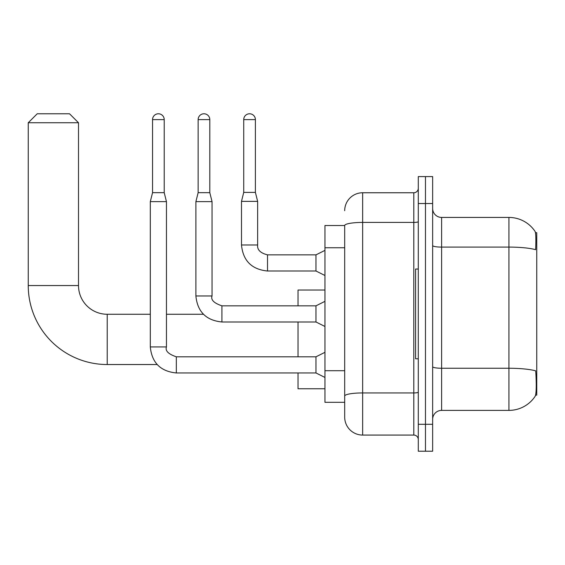 <?xml version="1.0" encoding="UTF-8"?>
<svg xmlns="http://www.w3.org/2000/svg" width="565" height="565" viewBox="0 0 565 565"><rect width="100%" height="100%" fill="white"/><g stroke="black" fill="none" stroke-linecap="round" stroke-linejoin="round"><path stroke-width="0.85" d="M535.585 395.133L536.75 395.133L536.75 232.688L535.479 232.688M344.692 225.513L324.953 225.513L324.953 402.308L344.692 402.308L344.692 417.118L344.692 225.513M441.618 410.388L508.931 410.388A31.414 31.414 0 0 0 535.189 396.213L535.189 396.213C536.27 393.678 536.517 386.439 535.931 374.489L535.698 370.859A31.414 5.452 180 0 0 508.931 368.253L508.931 217.433A31.414 31.414 0 0 1 535.013 231.346L535.013 231.346A31.414 31.414 0 0 0 508.931 217.433L441.618 217.433A8.976 8.976 0 0 1 432.642 208.457A8.976 8.976 0 0 0 441.618 217.433L441.618 410.388A8.976 8.976 0 0 0 432.642 419.364M425.466 424.301L425.466 451.223L432.642 451.223L432.642 424.301L425.466 424.301L425.466 451.223L418.284 451.223L418.284 424.301L425.466 424.301L425.466 203.527L425.466 424.301M418.284 424.301L418.284 176.598L425.466 176.598L425.466 203.527L425.466 176.598L432.642 176.598L432.642 424.301M432.642 245.542A8.976 1.561 0 0 0 441.618 247.096L508.931 247.096A31.414 5.452 180 0 1 535.634 249.681C536.065 239.341 535.888 233.288 535.119 231.509A31.414 31.414 0 0 0 508.931 217.433A31.414 31.414 0 0 1 535.119 231.509M344.692 210.703A17.946 17.946 0 0 1 362.645 192.757L362.645 435.071L413.799 435.071L413.799 192.757A4.485 4.485 0 0 0 418.284 188.265M362.645 192.757L413.799 192.757M344.692 407.245L344.692 399.173M418.284 439.556A4.485 4.485 0 0 0 413.799 435.071M362.645 435.071A17.946 17.946 0 0 1 344.692 417.118M418.284 269.039L415.593 269.039L415.593 358.782L418.284 358.782M157.148 364.531L107.223 364.531A78.973 78.973 0 0 1 28.25 285.551L28.25 122.753L37.226 113.777L69.53 113.777L78.507 122.753L28.25 122.753M107.223 364.531L107.223 314.267A28.716 28.716 0 0 1 78.507 285.551L78.507 122.753M298.023 321.986L298.023 356.812M298.023 372.964L298.023 388.762L324.953 388.762M324.953 290.036L298.023 290.036L298.023 305.835M164.217 192.665L152.55 192.665L152.55 119.611A5.834 5.834 0 0 1 158.384 113.777A5.834 5.834 0 0 1 164.217 119.611L164.217 192.665L166.456 201.641L166.456 346.938C165.072 350.809 168.363 354.1 176.329 356.812L176.329 356.826M324.953 377.448L315.976 372.964L315.976 356.812L324.953 352.32M166.456 346.938L150.304 346.938L150.304 201.641L166.456 201.641M209.806 192.665L198.138 192.665L198.138 119.611A5.834 5.834 0 0 1 203.972 113.777A5.834 5.834 0 0 1 209.806 119.611L209.806 192.665L212.052 201.641L212.052 295.961C210.66 299.838 213.951 303.13 221.925 305.835L221.925 321.972C206.133 320.426 197.453 311.753 195.893 295.961L195.893 201.641L212.052 201.641M324.953 326.478L315.976 321.986L315.976 305.835L324.953 301.35M255.394 192.397L243.727 192.397L243.727 119.611A5.834 5.834 0 0 1 249.561 113.777A5.834 5.834 0 0 1 255.394 119.611L255.394 192.397L257.64 201.373L257.64 244.984C257.096 249.772 260.387 253.064 267.513 254.857L267.513 254.872M324.953 275.501L315.976 271.009L315.976 254.857L324.953 250.373M315.976 271.009L267.513 271.009C251.722 269.449 243.049 260.776 241.488 244.984C243.049 260.776 251.722 269.449 267.513 271.009C251.722 269.449 243.049 260.776 241.488 244.984C243.049 260.776 251.722 269.449 267.513 271.009C251.722 269.449 243.049 260.776 241.488 244.984C243.049 260.776 251.722 269.449 267.513 271.009C251.722 269.449 243.049 260.776 241.488 244.984C243.049 260.776 251.722 269.449 267.513 271.009C251.722 269.449 243.049 260.776 241.488 244.984C243.049 260.776 251.722 269.449 267.513 271.009C251.722 269.449 243.049 260.776 241.488 244.984C243.049 260.776 251.722 269.449 267.513 271.009C251.722 269.449 243.049 260.776 241.488 244.984C243.049 260.776 251.722 269.449 267.513 271.009C251.722 269.449 243.049 260.776 241.488 244.984C243.049 260.776 251.722 269.449 267.513 271.009L267.513 254.857C260.387 253.064 257.096 249.772 257.64 244.984L241.502 244.984L241.488 201.373L257.64 201.373M344.692 247.76L324.953 247.76M344.692 370.711L324.953 370.711M508.931 410.388L508.931 368.253L441.618 368.253A8.976 1.561 0 0 1 432.642 366.699M432.642 203.527L418.284 203.527M418.284 392.159A4.485 0.777 0 0 1 413.799 392.936L362.645 392.936A17.946 3.115 180 0 0 344.692 396.051M344.692 225.534A17.946 3.115 180 0 1 362.645 222.419L413.799 222.419A4.485 0.777 0 0 0 418.284 221.642M28.25 285.551L78.507 285.551M315.976 372.964L176.329 372.964C160.538 371.403 151.865 362.73 150.304 346.938C151.865 362.73 160.538 371.403 176.329 372.964C160.538 371.403 151.865 362.73 150.304 346.938C151.865 362.73 160.538 371.403 176.329 372.964C160.538 371.403 151.865 362.73 150.304 346.938C151.865 362.73 160.538 371.403 176.329 372.964C160.538 371.403 151.865 362.73 150.304 346.938C151.865 362.73 160.538 371.403 176.329 372.964C160.538 371.403 151.865 362.73 150.304 346.938C151.865 362.73 160.538 371.403 176.329 372.964C160.538 371.403 151.865 362.73 150.304 346.938C151.865 362.73 160.538 371.403 176.329 372.964C160.538 371.403 151.865 362.73 150.304 346.938C151.865 362.73 160.538 371.403 176.329 372.964L176.329 356.812L315.976 356.812M152.55 119.611L164.217 119.611M315.976 321.986L221.925 321.986C206.133 320.426 197.453 311.753 195.893 295.961C197.453 311.753 206.133 320.426 221.925 321.986C206.133 320.426 197.453 311.753 195.893 295.961C197.453 311.753 206.133 320.426 221.925 321.986C206.133 320.426 197.453 311.753 195.893 295.961C197.453 311.753 206.133 320.426 221.925 321.986C206.133 320.426 197.453 311.753 195.893 295.961C197.453 311.753 206.133 320.426 221.925 321.986C206.133 320.426 197.453 311.753 195.893 295.961C197.453 311.753 206.133 320.426 221.925 321.986C206.133 320.426 197.453 311.753 195.893 295.961C197.453 311.753 206.133 320.426 221.925 321.986C206.133 320.426 197.453 311.753 195.893 295.961L212.052 295.961M198.138 119.611L209.806 119.611M243.727 119.611L255.394 119.611M203.421 314.267L166.456 314.267M150.304 314.267L107.223 314.267M150.304 346.938C151.865 362.73 160.538 371.403 176.329 372.964M152.55 192.665L150.304 201.641M315.976 305.835L221.925 305.835M198.138 192.665L195.893 201.641M257.64 244.984C257.096 249.772 260.387 253.064 267.513 254.857C260.387 253.064 257.096 249.772 257.64 244.984C257.096 249.772 260.387 253.064 267.513 254.857C260.387 253.064 257.096 249.772 257.64 244.984C257.096 249.772 260.387 253.064 267.513 254.857C260.387 253.064 257.096 249.772 257.64 244.984C257.096 249.772 260.387 253.064 267.513 254.857C260.387 253.064 257.096 249.772 257.64 244.984C257.096 249.772 260.387 253.064 267.513 254.857C260.387 253.064 257.096 249.772 257.64 244.984C257.096 249.772 260.387 253.064 267.513 254.857C260.387 253.064 257.096 249.772 257.64 244.984C257.096 249.772 260.387 253.064 267.513 254.857C260.387 253.064 257.096 249.772 257.64 244.984C257.096 249.772 260.387 253.064 267.513 254.857L315.976 254.857M241.488 244.984C243.049 260.776 251.722 269.449 267.513 271.009M243.727 192.397L241.488 201.373"/></g></svg>

